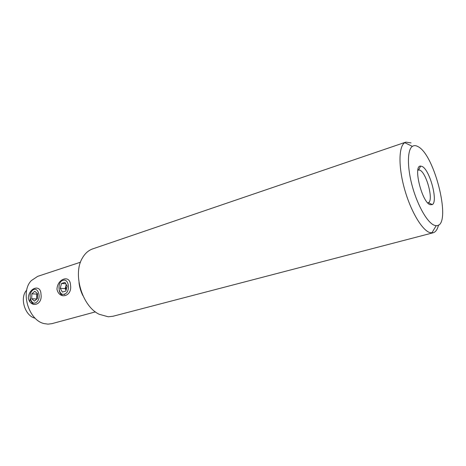 <?xml version="1.0" encoding="UTF-8"?>
<svg xmlns="http://www.w3.org/2000/svg" width="466" height="466" viewBox="0 0 466 466"><rect width="100%" height="100%" fill="white"/><g stroke="black" fill="none" stroke-linecap="round" stroke-linejoin="round"><path stroke-width="0.7" d="M62.986 280.334C56.817 281.942 58.244 296.3 64.39 294.139C70.651 292.601 69.137 278.01 62.986 280.334M62.986 295.793C61.063 294.891 59.794 293.044 59.188 290.266M66.388 284.79L65.776 286.223L66.073 290.236M66.236 284.528L65.135 288.623L66.073 290.248M67.174 286.147L64.984 282.373L61.518 283.456L60.225 288.291L62.386 292.071L65.869 291.011L67.174 286.147M65.135 288.623L60.225 288.291M65.799 283.777L61.518 283.456M422.045 166.432C429.722 169.461 438.395 201.737 432.262 204.621L430.194 204.725C421.87 202.46 412.725 165.011 420.687 166.088L422.045 166.432M427.736 202.873L428.493 202.628C433.811 200.229 426.402 172.606 419.808 170.107L417.868 170.038M417.804 146.51C415.724 145.38 413.913 145.334 412.381 146.371C407.179 149.778 407.028 167.51 412.509 186.971C417.938 206.438 427.8 223.237 434.586 225.352L436.193 225.655C452.404 227.099 435.186 154.543 417.804 146.51M438.512 225.02C437.469 229.458 435.669 232.051 433.112 232.79L430.002 232.65C422.161 230.431 410.744 211.308 404.529 188.992C398.261 166.688 398.634 146.446 404.744 142.672L405.874 142.113L411.064 142.911M70.506 285.116C72.475 296.359 59.392 300.092 56.968 289.293C57.277 278.528 70.215 274.346 70.506 285.116M63.801 294.262L64.745 294.57M40.973 294.232C42.849 305.102 30.616 308.591 28.315 298.135C28.741 287.685 40.839 283.771 40.973 294.232M95.414 311.882L51.907 323.654L47.986 324.138L44.311 323.625C28.671 320.538 20.026 291.763 31.373 280.567L37.694 276.355L80.496 262.207M433.112 232.79L112.993 316.257L108.263 316.787L99.246 314.3C82.214 306.418 72.492 274.043 82.36 258.077C85.004 253.422 88.47 250.353 92.751 248.867L405.874 142.113M82.931 295.689C80.834 291.565 79.523 287.196 78.999 282.594M29.742 301.84L30.238 298.415M32.533 290.365C27.29 294.588 31.56 306.82 36.68 302.073C42.022 297.809 37.595 285.495 32.533 290.365M34.047 304.479C32.504 303.756 31.397 302.3 30.733 300.11M37.519 293.708L36.715 296.545L37.094 298.828M37.42 293.557L36.791 294.104L36.773 299.102M37.525 293.644L34.758 291.267L31.851 293.819L31.688 298.729L34.437 301.129L37.362 298.595L37.525 293.644M36.633 298.986L31.688 298.729M36.791 294.104L31.851 293.819M26.725 290.12C19.327 297.558 24.89 316.088 35.166 318.22M428.493 202.628L432.262 204.621M412.381 146.371L404.744 142.672M64.687 294.506L64.378 294.489M418.183 169.909L417.88 170.003M436.193 225.655L431.86 232.948M418.643 169.828L420.687 166.088"/></g></svg>
